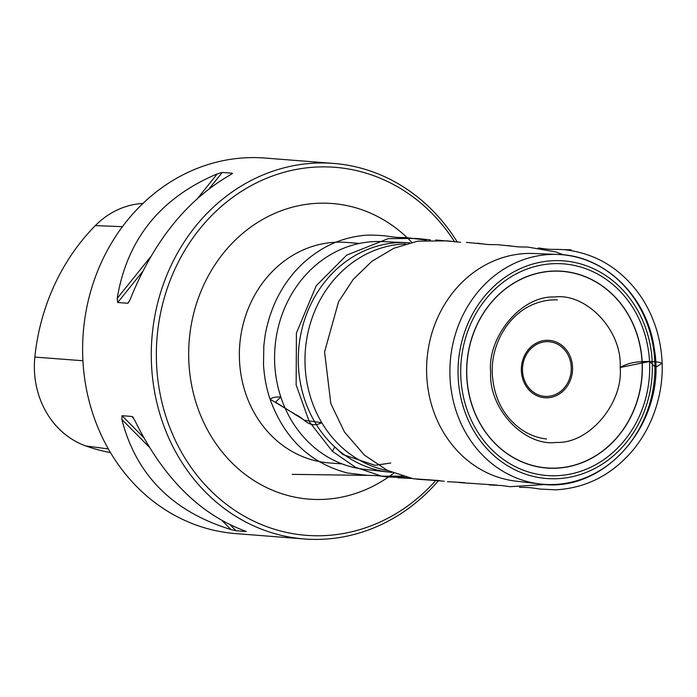 <?xml version="1.0" encoding="UTF-8"?>
<svg xmlns="http://www.w3.org/2000/svg" width="697" height="697" viewBox="0 0 697 697"><rect width="100%" height="100%" fill="white"/><g stroke="black" fill="none" stroke-linecap="round" stroke-linejoin="round"><path stroke-width="1.05" d="M236.013 530.731L246.05 531.515L243.959 530.574C198.915 513.584 162.549 476.887 134.861 420.474L132.064 416.484L122.036 415.691L121.853 419.455C136.054 474.814 172.42 511.511 230.951 529.554L236.013 530.731L230.306 524.972M132.691 416.867L133.502 417.921M245.762 531.227L246.241 531.462M117.688 302.524L127.934 303.273L130.208 299.396C153.506 241.458 186.866 199.952 230.289 174.877L232.284 173.222L222.247 172.438L217.29 173.867C160.371 197.878 127.011 239.376 117.201 298.377L117.688 302.524L142.58 271.56M232.423 173.492L231.517 174.18M333.628 163.42L264.973 158.045A188.338 167.515 94.5 0 0 83.257 332.73A188.338 167.515 94.5 0 0 235.551 533.58L304.214 538.955A188.338 167.515 -85.5 0 1 151.432 362.728A188.338 167.515 -85.5 0 1 333.628 163.42A188.338 167.515 -85.5 0 1 457.328 242.147M438.613 480.503A188.338 167.515 -85.5 0 1 304.214 538.955M142.946 203.437A84.729 75.354 94.5 0 0 95.315 225.619A205.266 182.562 94.5 0 0 34.85 357.064A84.729 75.354 94.5 0 0 85.731 445.932A205.266 182.562 94.5 0 0 110.527 452.649M460.795 376.197A106.153 94.417 -85.5 0 1 598.871 274.74A106.153 94.417 -85.5 0 1 605.92 458.138A106.153 94.417 -85.5 0 1 460.795 376.197M426.677 374.585A114.247 101.614 -85.5 0 1 533.728 253.49L557.896 254.449A115.171 102.442 -85.5 0 1 654.527 377.478A115.171 102.442 -85.5 0 1 539.914 483.953A115.171 102.442 -85.5 0 1 449.974 376.537A115.171 102.442 -85.5 0 1 557.896 254.449C605.092 255.407 647.278 296.878 654.204 348.413C667.621 420.483 605.911 494.356 539.914 483.953L515.893 481.139A114.247 101.614 -85.5 0 1 426.677 374.585M409.67 242.835A115.11 102.381 94.5 0 0 406.517 242.643A115.11 102.381 94.5 0 0 298.664 349.598A115.11 102.381 94.5 0 0 388.543 472.043A115.11 102.381 94.5 0 0 391.653 472.348M405.671 243.933A114.247 101.614 94.5 0 0 305.373 350.094A114.247 101.614 94.5 0 0 387.854 470.632M406.517 242.643L382.008 241.589A114.247 101.614 94.5 0 0 274.966 347.742A114.247 101.614 94.5 0 0 364.174 469.273L388.543 472.043M454.644 241.868A184.574 164.161 94.5 0 0 267.395 177.944A184.574 164.161 94.5 0 0 156.494 362.632A184.574 164.161 94.5 0 0 260.478 524.17A184.574 164.161 94.5 0 0 435.939 480.338M538.258 247.958C548.792 249.291 546.77 249.378 557.966 249.404L564.248 249.631C564.988 249.674 579.111 250.005 564.683 249.735C596.885 253.499 622.621 269.591 641.893 298.037C654.326 317.475 661.078 339.178 662.15 363.154C657.959 361.621 651.068 361.151 641.467 361.743C633.434 361.987 626.342 363.904 620.182 367.493C623.466 402.03 590.002 444.006 556.189 442.412C525.372 446.725 488.58 409.923 490.618 371.928C487.342 337.4 520.798 295.415 554.612 297.009C585.436 292.696 622.221 329.498 620.182 367.493L649.7 361.455L655.633 367.45L662.15 363.154C662.612 377.016 660.922 390.581 657.079 403.859C652.052 421.337 643.941 436.862 632.745 450.436C611.687 475.032 585.985 488.161 555.631 489.825L540.131 489.067C528.091 487.316 529.319 487.508 519.518 487.308M439.955 480.634L413.051 478.717M390.756 463.017L375.064 465.326L342.854 454.514L334.778 446.969M321.814 422.713L304.389 420.265L275.524 402.108L280.821 397.037C276.16 396.706 272.571 397.421 270.053 399.181L295.676 414.619C304.406 417.956 308.571 429.256 321.805 422.704M230.951 529.554L222.317 520.842M149.123 446.969L121.853 419.455M143.53 437.385L122.036 415.691M117.201 298.377L150.665 256.749M197.887 198L217.29 173.867M209.266 188.591L222.247 172.438M127.717 303.317L129.476 301.13M85.731 445.932L108.357 448.938M34.85 357.064L82.926 360.758M95.315 225.619L122.437 226.673M466.694 375.683A98.713 87.796 -85.5 0 1 595.09 281.344A98.713 87.796 -85.5 0 1 601.642 451.883A98.713 87.796 -85.5 0 1 466.694 375.683M458.129 376.38A109.15 97.075 94.5 0 0 607.348 460.639A109.15 97.075 94.5 0 0 600.108 272.065A109.15 97.075 94.5 0 0 458.129 376.38M522.515 370.726A27.401 24.369 94.5 0 0 559.979 391.871A27.401 24.369 94.5 0 0 558.158 344.536A27.401 24.369 94.5 0 0 522.515 370.726M572.551 367.284A28.786 25.597 -85.5 0 1 548.06 397.76A28.786 25.597 -85.5 0 1 521.356 370.813A28.786 25.597 -85.5 0 1 545.856 340.336A28.786 25.597 -85.5 0 1 572.551 367.284M466.807 375.674A98.573 87.665 94.5 0 0 558.245 467.957A98.573 87.665 94.5 0 0 642.12 363.599A98.573 87.665 94.5 0 0 550.682 271.316A98.573 87.665 94.5 0 0 466.807 375.674M359.495 243.436L346.444 242.417A110.588 98.364 94.5 0 0 239.454 359.443A110.588 98.364 94.5 0 0 329.167 462.921L342.227 463.941M393.7 473.193A148.261 131.864 -85.5 0 1 260.809 484.598A148.261 131.864 -85.5 0 1 188.791 360.41A148.261 131.864 -85.5 0 1 266.141 217.525A148.261 131.864 -85.5 0 1 411.796 242.329M334.778 446.977L332.417 451.342L355.575 467.33L381.738 476.173L402.265 476.173M444.259 481.226L413.199 478.743L387.445 470.431L364.505 455.185L344.475 432.027L330.831 403.607L324.575 351.95L338.55 301.801L353.196 279.436L371.945 261.27L393.84 248.28L417.73 241.162L447.291 240.866L460.56 242.312M546.553 438.997L544.488 438.718C536.028 437.411 528.126 434.205 520.781 429.099C503.704 416.492 494.243 398.614 492.396 375.448C490.157 346.453 506.885 315.297 533.179 304.406C541.203 301.052 549.297 299.544 557.443 299.893M404.051 476.687L397.891 477.767L411.613 478.456M416.867 479.205L431.539 480.216M450.915 241.371L435.73 239.995M430.45 239.916L416.658 238.452L388.273 238.609L346.714 255.119L316.229 285.735L296.417 333.061L296.147 384.962L309.241 421.65L332.417 451.342M483.309 244.011L466.432 242.39M437.794 480.442L413.199 478.743M464.577 482.638L447.448 481.688M545.673 484.45L510.091 486.698L501.587 485.53L489.294 484.92M507.965 245.597C518.516 246.947 516.608 246.991 527.498 247.008L555.666 251.905L563.498 254.841M496.926 485.103L458.94 482.533M477.985 243.288L477.628 243.236C488.144 244.577 486.105 244.656 497.379 244.656L513.027 246.285M407.762 477.637L387.018 476.975C380.222 476.19 380.98 475.511 367.345 475.389L292.165 474.361L367.72 475.398L347.324 472.967C310.148 463.165 284.393 438.561 270.053 399.181C266.437 388.543 264.25 376.964 263.492 364.435L263.841 345.416L265.278 334.403C270.645 306 282.886 282.616 302.019 264.224C319.27 248.123 338.664 238.679 360.21 235.882C369.21 234.018 388.656 236.126 386.321 236.074L386.06 236.039C396.506 237.363 394.946 237.477 405.767 237.538L426.398 240.125"/></g></svg>
